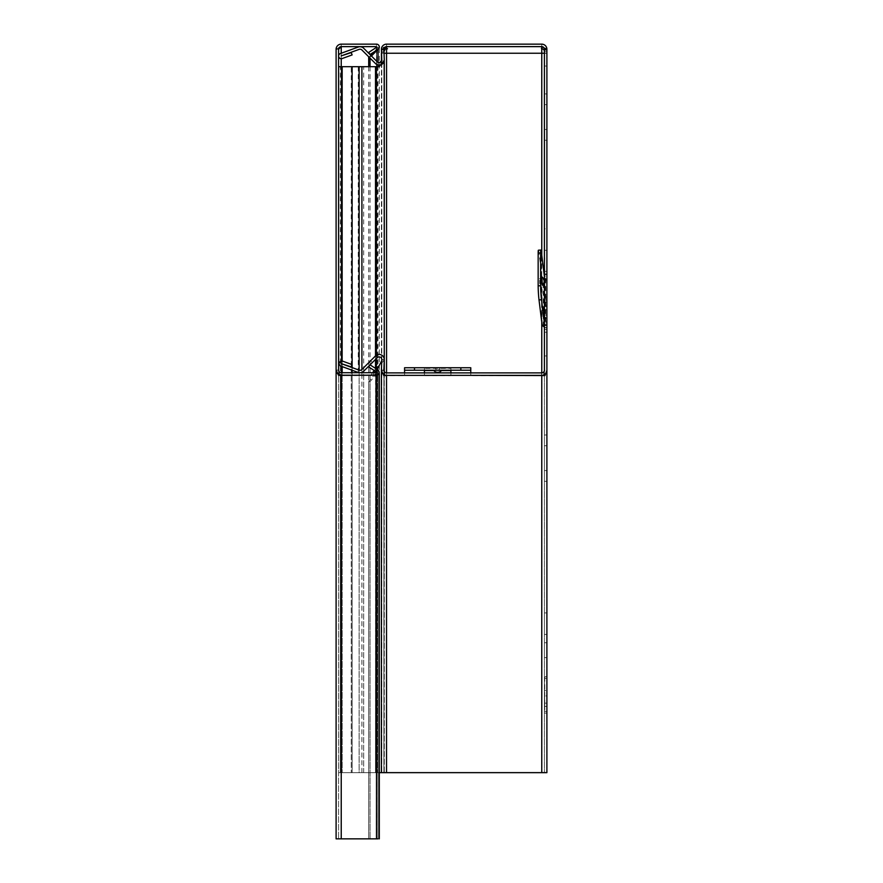 <?xml version="1.0" encoding="UTF-8"?>
<svg xmlns="http://www.w3.org/2000/svg" width="883" height="883" viewBox="0 0 883 883"><rect width="100%" height="100%" fill="white"/><g stroke="black" fill="none" stroke-linecap="round" stroke-linejoin="round"><path stroke-width="0.66" stroke-dasharray="4.42 3.31" d="M341.235 44.15C338.112 44.459 336.401 46.17 336.103 49.282L336.103 370.065L338.608 374.469A5.132 5.132 0 0 0 341.235 375.187L376.489 375.187L376.489 372.714L341.235 372.714A2.649 2.649 0 0 1 339.878 372.339L338.586 370.065L338.586 49.282L341.235 46.633L376.489 46.633L378.023 49.327C380.032 46.854 379.524 45.132 376.489 44.15L376.489 46.633L341.235 46.633L341.235 44.15L376.489 44.15M338.608 374.469L339.878 372.339M376.489 375.187C379.524 374.215 380.032 372.494 378.023 370.021L376.489 372.714M368.697 366.92L370.043 364.834L377.814 369.889L376.467 371.964L368.697 366.92M376.666 372.659L376.666 838.85L376.82 48.377L376.666 47.24L368.697 52.417L370.043 54.503L378.023 49.327M336.103 370.176L338.586 370.065L338.586 49.282L336.103 49.282L338.586 49.282L338.586 838.85L338.586 370.065L336.103 370.065L336.103 49.282L339.646 47.163M544.414 706.433L544.414 703.122L544.414 706.433L546.897 706.433L544.414 706.433M546.897 703.122L544.414 703.122L544.414 676.643L544.414 713.056L544.414 676.643L544.414 703.122L546.897 703.122L546.897 676.643L544.414 676.643L546.897 676.643L546.897 703.122M544.414 53.234L544.414 772.647L544.414 327.56L544.414 332.24L544.414 327.56L546.897 327.56L544.414 327.56L544.414 51.236L544.414 53.234L546.897 53.234L546.897 51.236L544.414 51.236L544.27 50.221M544.414 445.738L544.414 481.323L544.414 445.738L546.897 445.738L544.414 445.738M544.414 642.703L544.414 657.603L544.414 642.703L546.897 642.703L544.414 642.703M544.414 690.462L544.414 695.925L544.414 690.462L546.897 690.462L546.897 695.925L544.414 695.925M544.414 612.912L544.414 634.435L544.414 612.912L546.897 612.912L544.414 612.912M544.414 709.987L544.414 676.875M340.33 375.562L372.361 375.562L338.586 375.562L340.33 375.562L340.33 772.647L338.586 772.647L338.586 375.562M379.304 772.647L340.33 772.647L352.118 772.647L352.118 375.363M543.564 47.34L545.915 48.532L546.897 51.236L546.897 276.059L544.414 276.059M352.096 375.562L352.096 772.647L338.608 772.647L381.787 772.647L381.423 61.313L381.423 772.647L541.765 772.647L386.555 772.647L541.765 772.647L541.411 47.119M381.423 53.234L546.897 53.234L546.897 280.75A4.139 2.925 180 0 0 545.683 278.675L545.01 278.2A1.656 1.17 0 0 1 544.524 277.472L544.414 276.567M544.414 355.926L546.897 355.926L546.897 358.619L544.414 358.619L544.414 273.995L546.897 273.995L546.897 63.322L544.414 63.322L544.414 66.015L546.897 66.015L546.897 63.322M546.897 355.926L546.897 320.816L544.414 320.816M439.315 370.231L433.531 370.231L439.315 370.231A5.143 2.042 -90 0 1 437.67 372.317M541.687 281.478L541.654 279.701L541.687 281.478M470.771 375.363L470.771 372.88L470.771 375.562L544.954 375.562M386.555 53.234L386.555 772.647L386.533 375.562L404.569 375.562L404.569 370.231L470.771 370.231L470.771 372.88L450.904 372.88L450.904 375.363M538.409 250.198A9.934 0.607 -93.5 0 1 539.016 253.09L542.052 277.626A4.139 2.925 180 0 0 543.255 279.436L543.928 279.922A1.656 1.17 0 0 1 544.414 280.75L546.897 280.75L546.897 327.56A4.139 2.925 180 0 0 545.683 325.496L545.01 325.01A1.656 1.17 0 0 1 544.524 324.282L544.414 323.377M539.69 280.275L539.756 283.719L539.69 280.275M433.774 370.54L441.555 370.54M352.118 375.187L352.118 372.714M352.118 370.231L352.118 367.593M470.771 367.747L404.569 367.747M440.021 367.747L435.098 367.747L440.021 367.747M424.425 375.363L424.425 372.88L404.569 372.88L404.569 375.363M544.414 271.379L546.897 271.379M546.897 332.24L546.897 327.56L546.897 332.24L544.414 332.24M384.105 50.419L383.884 772.647L384.26 60.43M546.897 657.603L544.414 657.603L546.897 657.603L546.897 642.703M546.897 434.977L546.897 481.323L546.897 434.977L544.414 434.977M546.897 713.056L544.414 713.056L546.897 713.056L546.897 676.643L544.414 676.643L546.897 676.643M546.897 711.4L544.414 711.4L546.897 711.4L546.897 678.299L544.414 678.299L546.897 678.299M375.893 368.63L374.182 370.485M372.615 372.714L370.86 375.187M372.615 375.187L374.37 372.714M375.385 371.268L376.82 369.237M424.425 368.354L424.425 375.562L450.904 375.562L450.904 368.354L424.425 368.354L424.425 370.54M450.904 368.354L450.904 370.54M384.248 359.723L381.765 359.635C381.136 356.964 379.635 356.313 377.251 357.67L363.641 371.279A5.132 5.132 0 0 1 358.266 372.471L340.33 365.948A2.649 2.649 0 0 1 338.741 362.549A2.649 2.649 0 0 1 342.14 360.97L352.096 364.591L351.246 366.92L341.18 363.608L359.116 370.143A2.649 2.649 0 0 0 361.887 369.524L375.496 355.915C380.109 353.277 383.034 354.547 384.248 359.723L383.884 370.143L381.412 370.054L383.774 374.558A5.132 5.132 0 0 0 386.533 375.363L386.555 372.88L541.765 372.88A2.649 2.649 0 0 0 543.409 372.306L544.954 374.249L546.897 370.231L546.897 358.619M341.291 375.562L341.18 772.647L352.096 772.647L341.092 772.647L384.271 772.647L384.248 371.577L384.26 772.647L375.496 772.647L375.518 368.388M438.884 369.9L436.345 369.9L438.884 369.9M381.732 360.661L381.412 370.683M542.339 285.132L541.82 276.876M543.409 375.562L544.414 370.43L546.897 370.43L546.897 295.33L544.414 295.33L544.414 296.986L544.414 295.33L546.897 295.33L546.897 296.986L546.897 295.33M384.248 360.176L379.127 365.772M375.65 368.476L375.496 772.647L359.116 772.647L359.116 375.562M351.268 66.689L341.092 66.689L352.118 66.689L351.268 66.689L351.268 772.647L351.246 375.562M381.787 59.878L379.204 62.616A2.649 2.649 0 0 1 377.273 61.843L363.664 48.234A5.132 5.132 0 0 0 358.277 47.042L340.352 53.565A2.649 2.649 0 0 0 338.763 56.965A2.649 2.649 0 0 0 342.163 58.543L352.118 54.923L351.268 52.594L341.191 55.905L359.127 49.371A2.649 2.649 0 0 1 361.909 49.989L375.518 63.598A5.132 5.132 0 0 0 379.26 65.099C382.394 64.713 384.072 62.947 384.271 59.79L381.787 59.878L381.423 49.459A5.132 5.132 0 0 1 386.555 44.15L386.555 46.523L383.928 47.053L385.198 48.631M383.884 370.33L381.412 370.341M541.765 772.647L541.765 375.562L541.765 772.647L546.897 772.647M383.774 375.562L385.109 375.562L383.884 370.341L383.884 772.647L383.884 370.341M544.414 274.58L546.897 274.58L546.897 273.995M386.555 772.647L386.555 375.562L385.109 375.562M546.897 634.435L544.414 634.435L546.897 634.435L546.897 612.912M544.414 273.995L544.414 63.322M384.248 359.922L381.765 359.922L381.765 772.647L381.787 60.927L384.182 60.927M546.897 276.059L546.897 280.75M381.522 52.185L384.006 52.097L383.906 49.371A2.649 2.649 0 0 1 386.555 46.633L541.765 46.633A2.649 2.649 0 0 1 544.414 49.282L544.414 53.035L546.897 53.035L546.897 49.823L544.414 49.823L545.915 48.532M386.555 44.15L541.765 44.15A5.132 5.132 0 0 1 546.897 49.282L544.27 49.503L544.414 66.015M546.897 327.56L546.897 329.425L544.414 329.425L544.414 327.77L544.414 329.425L546.897 329.425L546.897 327.77L546.897 329.425M544.414 358.619L544.414 370.231L546.897 370.231M546.897 250.308L546.897 228.796L544.414 228.796L544.414 250.308L544.414 228.796L546.897 228.796L546.897 250.308L544.414 250.308L546.897 250.308M546.897 319.491L546.897 296.986L546.897 327.77L546.897 322.803L544.414 322.803L544.414 296.986L544.414 327.77L544.414 322.803L546.897 322.803L546.897 319.491L544.414 319.491M546.897 305.264L544.414 305.264M546.897 301.953L544.414 301.953L546.897 301.953M544.414 312.383L544.414 309.646L544.414 312.383M546.897 312.383L546.897 309.646L546.897 312.383M544.414 318.167L544.414 306.589L544.414 325.617L544.414 318.167L546.897 318.167L546.897 306.589L546.897 325.617L546.897 318.167L544.414 318.167M546.897 306.589L546.897 299.138L546.897 306.589L544.414 306.589L544.414 299.138L544.414 306.589L546.897 306.589M341.18 375.562L341.18 772.647L359.127 772.647L359.127 375.363M377.251 369.513L377.251 772.647L377.273 66.689L379.26 66.689M381.765 60.32L380.418 64.934M360.86 372.714A5.132 5.132 0 0 1 359.171 372.714M386.533 375.363L541.765 375.363A5.132 5.132 0 0 0 544.954 374.249M544.414 370.231L543.409 372.306M386.533 372.88A2.649 2.649 0 0 1 385.109 372.46L383.884 370.143M385.109 372.46L383.774 374.558M544.414 129.481L544.414 93.896L544.414 129.481L546.897 129.481L546.897 140.242L546.897 93.896L546.897 129.481L544.414 129.481M381.765 359.635L381.412 370.054M541.765 44.15L541.765 46.523L545.915 48.079L543.906 49.161M546.632 48.874L545.915 48.079M546.897 695.925L546.897 690.462M386.555 48.786L386.555 47.119L387.527 47.119L386.555 46.523M381.809 48.366L383.906 49.658L381.423 49.735L381.809 48.366L383.928 47.053M546.897 49.282L546.897 66.015M546.897 320.816L546.897 321.401L544.414 321.401M546.897 274.58L546.897 321.401M544.414 269.105L544.414 285.662L544.414 269.105M379.26 65.099L379.204 62.616M384.271 59.79L383.906 49.371M387.527 47.119L387.527 46.523M384.756 47.34L384.248 47.969M381.423 51.821L381.809 49.89L383.928 47.605M381.511 51.821L383.906 51.788L384.006 53.234L381.555 53.234M377.273 66.689L338.608 66.689M375.518 359.403L375.518 355.893L377.251 357.67M372.361 362.571L370.595 360.816M544.414 708.332L544.414 678.53L544.745 708.332M544.414 692.438L544.414 705.02L544.414 692.438M544.745 676.875L544.745 709.987M544.414 694.424L544.745 705.02L544.414 694.424M544.414 272.748L544.745 257.571L544.414 272.748M544.745 269.105L544.745 285.662L544.745 269.105M544.414 274.734L544.745 277.383L544.414 274.734M544.414 277.383L544.745 279.37L544.414 277.383M379.304 48.377L379.304 838.85L368.697 838.85L379.304 838.85L376.489 838.85L376.489 375.363L339.878 375.363L338.586 370.065M370.043 66.689L370.043 838.85L370.043 381.644L377.814 372.383L379.149 373.299M370.043 381.644L368.697 381.644L373.962 375.363M376.191 372.714L374.105 375.187M377.814 372.383L376.82 372.383M376.688 372.648L376.82 838.85L336.103 838.85M377.107 375.12L378.012 374.745M338.608 375.363L339.878 375.363M376.666 372.582L376.489 375.363M376.754 372.582L378.023 372.582L378.023 838.85L378.023 66.689M368.697 66.689L368.697 838.85L376.666 838.85L368.697 838.85L368.697 381.644M376.82 48.377L374.624 51.534M370.794 55.364L369.039 57.119M369.381 57.461L371.467 56.037M376.666 838.85L376.666 49.481L377.781 49.481M370.043 58.123L370.043 57.461M376.489 47.362L376.489 838.85L376.489 46.633L341.235 46.633L341.235 838.85L341.235 375.363M379.116 47.969L376.721 46.722M358.277 66.689L358.266 375.562M342.163 375.363L342.163 772.647L342.14 375.562M542.052 324.436L542.052 277.626M450.904 372.88L470.771 372.88M404.569 372.88L424.425 372.88M342.163 375.187L342.163 372.714M342.163 366.611L342.163 363.973M342.163 363.619L342.163 360.97M545.01 278.2L545.01 325.01M544.524 277.472L544.524 324.282M545.683 278.675L545.683 325.496M546.897 470.562L544.414 470.562L546.897 470.562M543.928 326.732L543.928 279.922M543.255 326.257L543.255 279.436M361.909 772.647L361.909 375.363M361.909 375.187L361.909 372.714M361.909 372.416L361.909 369.502M542.394 284.878A5.143 4.834 -173.9 0 0 544.138 281.743M361.887 772.647L361.887 375.562M541.489 252.935L539.016 253.09M363.641 375.562L363.641 772.647M546.897 327.77L544.414 327.77L546.897 327.77M546.897 324.458L544.414 324.458M546.897 300.297L544.414 300.297M546.897 296.986L544.414 296.986L546.897 296.986M341.191 772.647L341.191 66.689M359.127 375.187L359.127 372.714M359.127 372.703L359.127 370.143M546.632 49.713L544.414 50.188M546.897 104.647L544.414 104.647L546.897 104.647M541.765 375.363L541.765 372.88M541.765 322.118L541.765 255.154M341.313 772.647L341.313 66.689M381.809 49.89L383.939 50.386M363.664 772.647L363.664 66.689M340.352 772.647L340.352 66.689M341.235 838.85L341.235 66.689M341.235 58.708L341.235 56.225M341.235 55.894L341.235 53.245M378.023 64.978L378.023 62.362M546.897 481.323L544.414 481.323M541.654 279.701L539.447 278.598M438.994 369.9L440.231 367.747M381.776 360.054L381.787 61.048M341.07 772.647L341.07 375.562M546.897 309.646L544.414 309.646M546.897 325.617L544.414 325.617M546.897 299.138L544.414 299.138M544.414 140.242L546.897 140.242M341.092 66.689L341.092 772.647M544.414 93.896L546.897 93.896M338.608 363.134L338.608 363.785M338.608 370.385L338.608 772.647M541.82 282.35L539.756 283.719M436.345 369.9L435.098 367.747M546.897 315.11L544.414 315.11"/><path stroke-width="1.32" d="M370.043 364.834L378.023 370.021C380.032 372.494 379.524 374.215 376.489 375.187L341.235 375.187A5.132 5.132 0 0 1 336.103 370.065L336.103 49.282A5.132 5.132 0 0 1 341.235 44.15L376.489 44.15A2.815 2.815 0 0 1 378.023 49.327L370.043 54.503L368.697 52.417L376.666 47.24L376.489 46.633L341.235 46.633A2.649 2.649 0 0 0 338.586 49.282L338.586 370.065A2.649 2.649 0 0 0 341.235 372.714L376.489 372.714L376.666 372.096L368.697 366.92L370.043 364.834M546.897 678.299L546.897 711.4M541.765 47.119L543.564 47.34M379.304 772.647L546.897 772.647L546.897 370.43L544.954 375.562L470.771 375.363M470.771 367.747L470.771 370.231L470.771 367.747L404.569 367.747L404.569 372.88M470.771 372.88L470.771 370.231L460.838 370.231L460.838 367.747M544.414 327.56A1.656 1.17 0 0 0 543.928 326.732L543.255 326.257A4.139 2.925 180 0 1 542.052 324.436L539.016 299.9A9.934 0.607 86.5 0 1 538.155 285.882L538.155 253.112A9.934 0.607 -93.5 0 1 538.409 250.198L540.882 250.044A9.934 0.607 -93.5 0 1 541.489 252.935L544.414 276.567M414.491 367.747L414.491 370.231L460.838 370.231M414.491 370.231L404.569 370.231L404.569 367.747M441.555 370.54L450.904 370.54L450.904 372.88M424.425 372.88L424.425 370.54L433.774 370.54M352.118 372.714L352.118 370.231M352.118 367.593L352.118 66.689L379.26 66.689L384.26 60.43M338.608 363.134L338.608 66.689L352.118 66.689M404.569 375.363L386.555 375.363A5.132 5.132 0 0 1 381.412 370.054L381.765 359.635A2.649 2.649 0 0 0 377.251 357.67L370.065 364.856M546.897 657.603L546.897 676.643M546.897 612.912L546.897 329.425M376.82 369.237L377.251 368.63L375.893 368.63M374.182 370.485L372.615 372.714M374.37 372.714L375.385 371.268M544.414 323.377L541.489 299.745A9.934 0.607 86.5 0 1 540.628 285.728L540.628 252.957A9.934 0.607 -93.5 0 1 540.882 250.044M541.765 772.647L541.765 375.363A5.132 5.132 0 0 0 546.897 370.231L546.897 49.282A5.132 5.132 0 0 0 541.765 44.15L386.555 44.15A5.132 5.132 0 0 0 381.423 49.459L381.787 59.878A2.649 2.649 0 0 1 377.273 61.843L363.664 48.234A5.132 5.132 0 0 0 358.277 47.042L340.352 53.565A2.649 2.649 0 0 0 338.763 56.965A2.649 2.649 0 0 0 342.163 58.543L352.118 54.923L351.268 52.594L341.191 55.905L359.127 49.371A2.649 2.649 0 0 1 361.909 49.989L375.518 63.598A5.132 5.132 0 0 0 384.271 59.79L383.906 49.371A2.649 2.649 0 0 1 386.555 46.633L541.765 46.633A2.649 2.649 0 0 1 544.414 49.282L544.414 370.231A2.649 2.649 0 0 1 541.765 372.88L386.533 372.88A2.649 2.649 0 0 1 383.884 370.143L384.248 359.723A5.132 5.132 0 0 0 375.496 355.915L361.887 369.524A2.649 2.649 0 0 1 359.116 370.143L341.18 363.608L351.246 366.92L352.096 364.591L342.14 360.97L342.163 66.689M384.271 61.181L384.271 371.611L384.182 60.927M450.904 375.363L424.425 375.363M544.138 281.743A5.143 5.143 0 0 0 541.82 276.876L542.339 285.132A5.143 5.143 0 0 0 544.138 281.743A5.143 4.834 -173.9 0 0 544.149 280.871M384.26 360.054L384.26 371.577L384.248 360.176M377.251 369.513L379.127 365.772L375.65 368.476M386.533 772.647L386.533 375.562L383.774 375.562L381.412 370.341L381.401 772.647L381.412 370.683M384.248 359.922L383.884 370.33M379.127 365.772L381.732 360.661M544.414 49.823L541.411 48.355L543.906 49.525L544.414 51.236M380.418 64.934L379.204 66.689M369.966 364.955L363.641 371.279A5.132 5.132 0 0 1 360.86 372.714M359.171 372.714A5.132 5.132 0 0 1 358.266 372.471L340.33 365.948L338.586 363.465L342.14 360.97M384.039 53.234L386.555 53.234L386.555 48.786L387.527 48.786L386.555 48.355L386.555 46.633M384.248 47.969L385.198 49.04L386.555 48.786L386.555 53.234L541.765 53.234L541.765 48.786M385.198 49.04L383.906 51.788M541.765 375.363L386.533 375.363M541.765 46.633L541.765 48.355M546.897 772.647L546.897 713.056M546.897 642.703L546.897 634.435M546.897 295.33L546.897 280.75M541.765 255.154L541.765 53.234L544.414 53.234M386.555 48.355L383.906 49.658M386.555 47.119L383.928 47.605M381.423 49.735L381.522 52.185M381.511 51.821L381.478 51.059M381.555 53.234L381.765 60.32M376.82 372.383L376.191 372.714M338.586 49.282L341.235 46.633L339.646 47.163M378.023 838.85L336.103 838.85L336.103 49.282M336.103 838.85L336.103 370.065L338.608 375.363L377.107 375.12M378.012 374.745L379.149 373.299M376.544 375.187L376.489 838.85M374.624 51.534L370.794 55.364M377.781 49.481L371.467 56.037M370.043 66.689L370.043 58.123M368.697 66.689L368.697 57.461M378.023 62.362L378.023 49.481L379.116 47.969M342.163 372.714L342.163 366.611M539.016 299.9L541.489 299.745M375.518 368.388L375.518 359.403M375.518 355.893L375.518 66.689M361.909 369.502L361.909 66.689M540.628 252.957L538.155 253.112M538.155 285.882L540.628 285.728M359.127 370.143L359.127 66.689M541.765 372.88L541.765 322.118M386.555 372.88L386.555 53.234M381.423 61.313L381.423 53.234L381.423 61.313M341.235 838.85L341.235 375.363M341.235 66.689L341.235 58.708M341.235 53.245L341.235 46.633M376.489 47.362L376.489 46.633M378.023 66.689L378.023 64.978M433.531 370.231A5.143 5.143 0 0 0 441.809 370.231M338.608 363.785L338.608 370.385M379.304 373.664L379.304 838.85"/></g></svg>
